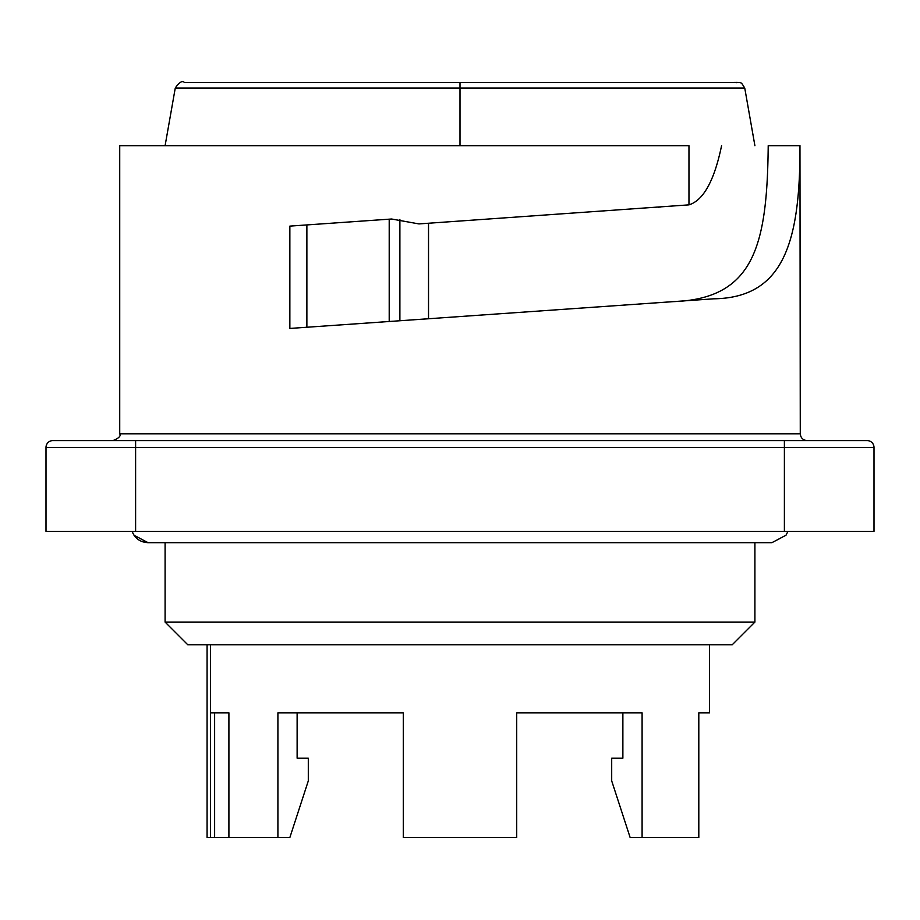 <?xml version="1.0" encoding="UTF-8"?>
<svg xmlns="http://www.w3.org/2000/svg" width="920" height="920" viewBox="0 0 920 920"><rect width="100%" height="100%" fill="white"/><g stroke="black" fill="none" stroke-linecap="round" stroke-linejoin="round"><path stroke-width="1.38" d="M874 447.407L46 447.407A6.808 6.808 0 0 1 52.808 440.611L867.192 440.611A6.808 6.808 0 0 1 874 447.407L874 531.346L46 531.346L46 447.407L46 531.346M713.621 298.816L289.858 328.44L289.858 226.113L391.586 219.006L418.933 223.916L688.965 204.861L688.965 145.705L119.726 145.705L119.726 433.803L800.273 433.803L799.963 145.705C800.273 242.04 783.748 297.85 713.621 298.816L673.187 301.645C754.285 298.793 767.199 245.41 768.211 145.705L768.292 145.705M306.877 224.928L306.877 327.255M289.858 226.113L391.586 219.006M428.524 223.238L428.524 318.745L389.206 321.494L389.206 219.167M428.524 318.745L673.187 301.645M407.997 221.95L418.933 223.916M660.502 207.023L658.053 207.23M768.28 145.705L799.986 145.705M784.392 531.346L784.392 440.611L741.29 440.611M807.081 440.611C802.976 440.174 800.71 437.909 800.273 433.803M688.976 204.861C703.455 200.353 714.322 180.642 721.579 145.705M209.771 82.409L730.089 82.409C742.762 82.363 740.543 81.512 744.728 88.032L460 88.032L460 145.705M308.303 758.195L308.303 780.884L308.303 758.195L297.125 758.195L297.125 712.827M698.809 837.591L698.809 712.827L698.809 837.591L630.165 837.591L611.696 780.884L611.696 758.195L622.874 758.195L622.874 712.827M611.696 758.195L622.874 758.195M308.303 780.884L289.834 837.591L277.909 837.591L277.909 712.827L403.282 712.827L403.282 837.591L516.718 837.591L516.718 712.827L642.091 712.827L642.091 837.591M210.484 644.77L210.484 712.827L214.624 712.827L214.624 837.591L207.08 837.591L207.08 644.77M277.909 837.591L214.624 837.591M698.809 712.827L709.538 712.827L709.538 644.77M214.624 712.827L228.907 712.827L228.907 837.591M210.484 712.827L210.484 837.591M460 644.77L732.216 644.77L754.906 622.081L165.094 622.081L187.783 644.77L460 644.77M399.889 219.443L399.889 320.747M135.608 440.611L135.608 531.346M460 82.639L460 88.032L175.271 88.032C179.101 82.328 182.148 80.454 184.402 82.409L460 82.409M787.957 531.346L785.99 535.233L771.914 542.685L148.085 542.685L165.094 542.685L165.094 622.081M148.085 542.685C140.346 542.294 134.998 538.51 132.043 531.346L134.01 535.233L148.085 542.685L771.903 542.685M119.726 433.803C121.106 435.976 118.841 438.242 112.918 440.611M165.094 145.705L175.271 88.032M754.906 145.705L744.74 88.032M736.264 82.639L737.529 82.409M736.402 82.409L692.369 82.409M579.68 82.409L558.543 82.409M396.336 82.409L334.155 82.409M240.189 82.409L218.684 82.409M754.906 542.685L754.906 622.081"/></g></svg>
